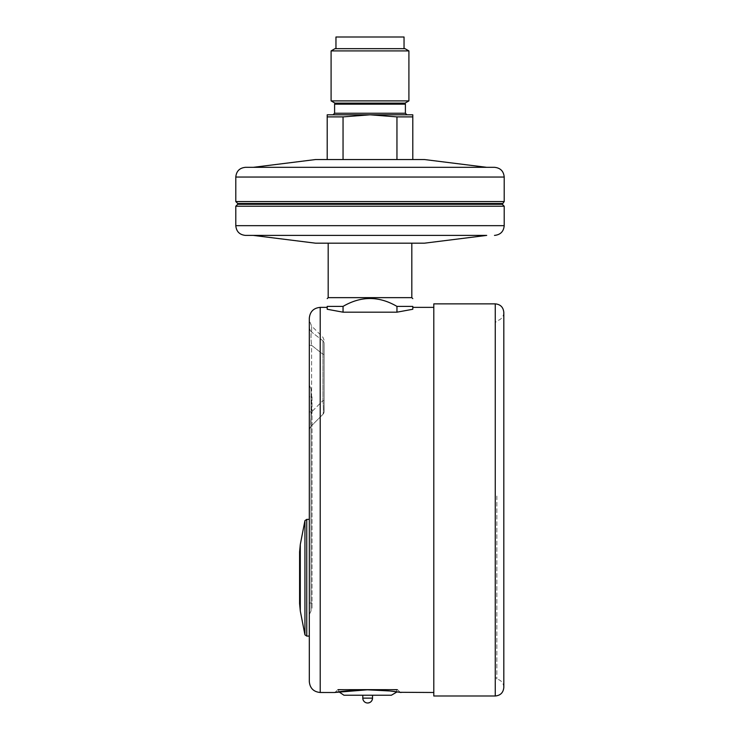 <?xml version="1.0" encoding="UTF-8"?>
<svg xmlns="http://www.w3.org/2000/svg" width="740" height="740" viewBox="0 0 740 740"><rect width="100%" height="100%" fill="white"/><g stroke="black" fill="none" stroke-linecap="round" stroke-linejoin="round"><path stroke-width="0.56" stroke-dasharray="3.7 2.78" d="M433.797 499.935L433.797 307.368L433.797 499.935M367.706 689.773C336.876 690.503 321.789 694.703 348.059 690.651C367.16 688.145 399.156 691.53 400.738 692.464L400.923 692.492M343.046 306.397L327.21 306.397L327.21 309.264L327.21 307.368L327.21 309.264L343.046 312.178L343.046 306.397C361.018 295.898 378.982 295.898 396.954 306.397L396.954 312.178L343.046 312.178M396.954 306.397L412.791 306.397L412.791 309.264L412.791 307.368L412.791 309.264L396.954 312.178M495.263 496.096L495.263 677.119L495.263 496.096M433.797 303.863L433.797 695.998M328.181 297.647L411.819 297.647M328.181 243.183L411.819 243.183L328.181 243.183M424.464 243.183L315.536 243.183M502.266 204.277L237.734 204.277M504.208 206.22L235.792 206.22M486.707 235.403L253.293 235.403L486.707 235.403M502.266 203.5L237.734 203.5M315.536 159.544L424.464 159.544M396.954 159.544L343.046 159.544L396.954 159.544L396.954 116.892L412.791 116.892L412.791 114.802L333.046 114.802L370 114.802L396.954 116.892M343.046 159.544L327.21 159.544L343.046 159.544L343.046 116.892L370 114.802L327.21 114.802L327.21 116.892L343.046 116.892M235.792 201.558L504.208 201.558M486.707 167.323L253.293 167.323L486.707 167.323M245.514 167.323L494.487 167.323M334.989 103.138L405.011 103.138M404.04 37L335.96 37M327.21 116.892L327.21 159.544M412.791 159.544L412.791 116.892M331.095 100.89L408.906 100.89M331.095 50.912L408.906 50.912M334.989 48.673L405.011 48.673M370 48.673L335.96 48.673L370 48.673M309.311 681.605L309.311 318.265M312.039 396.844L312.039 608.854L312.039 396.844L311.031 396.844L312.039 396.844L311.031 396.844L311.031 388.898L311.031 396.844L312.039 396.844M312.039 603.026L312.039 608.854L312.039 603.026L311.031 603.026L311.031 396.844L311.031 603.026L312.039 603.026L311.031 603.026L311.031 610.972L311.031 388.898L311.031 610.972L311.031 603.026L309.311 603.026L309.311 614.588L309.311 385.281L309.311 603.026L312.039 603.026M309.311 396.844L309.311 385.281L309.311 396.844L311.031 396.844L309.311 396.844M367.688 689.384L338.226 689.384L367.688 689.384M396.844 689.384L338.485 689.384L396.844 689.384L338.485 689.773L396.844 689.773L396.446 691.808L385.235 690.513L367.734 689.819L338.883 691.808L338.485 689.384M400.34 692.437L397.88 690.004L367.697 689.467L338.208 689.976L363.183 689.476L397.88 690.004L367.697 689.467L337.459 690.004L337.893 689.458L344.193 689.384M322.954 340.816L311.596 332.047L322.954 340.816L322.954 354.275L322.954 340.816A3.894 3.811 180 0 1 324.092 343.508L324.092 411.57L324.092 343.508A3.894 3.811 0 0 0 322.954 340.816M309.311 613.099L309.311 519.388L309.311 613.099M309.311 411.93L309.311 345.321L309.311 411.93L311.596 411.93C310.467 421.865 310.467 426.453 311.596 425.685L322.954 414.317L311.596 425.685C310.467 426.453 310.467 421.865 311.596 411.93L309.311 411.93M309.311 326.738L309.311 345.321L309.311 326.738A7.779 7.511 0 0 0 311.596 332.047C310.828 333.481 310.828 337.903 311.596 345.321C310.828 337.903 310.828 333.472 311.596 332.047A7.779 7.511 180 0 1 309.311 326.738M322.954 400.562C323.519 408.813 323.519 413.392 322.954 414.317C323.519 413.392 323.519 408.813 322.954 400.562L311.596 411.93L311.596 345.321L309.311 345.321L311.596 345.321L322.954 354.275L322.954 400.562L322.954 354.275L311.596 345.321L311.596 411.93L322.954 400.562L324.092 400.562L322.954 400.562M309.311 431.189A7.779 7.779 0 0 1 311.596 425.685A7.779 7.779 0 0 0 309.311 431.189M322.954 414.317A3.894 3.894 0 0 0 324.092 411.57A3.894 3.894 0 0 1 322.954 414.317M324.092 354.275L322.954 354.275L324.092 354.275M304.945 634.846L304.945 520.627M299.589 603.581L299.589 551.892M372.525 695.221L362.804 695.221L372.525 695.221M391.395 695.221L343.934 695.221M320.207 307.368L320.207 692.492M495.263 303.863L495.263 695.998M496.845 496.059L496.845 679.033L496.845 496.059M504.208 225.672L235.792 225.672M235.792 177.045L504.208 177.045M405.4 104.164L334.6 104.164M334.6 113.248L405.4 113.248M311.596 332.047L311.596 325.989L311.596 332.047M306.758 636.086L306.758 519.388M300.301 611.009L300.301 544.455M372.525 698.135L362.804 698.135M503.82 687.442C503.505 682.965 501.184 680.162 496.845 679.033L495.263 677.119M503.82 312.428C503.505 316.896 501.184 319.699 496.845 320.836L495.263 322.751M311.031 388.898L309.311 385.281L311.031 388.898M311.031 610.972L309.311 614.588L311.031 610.972M399.498 692.298L397.047 691.9M335.914 692.279L334.989 692.437L337.449 690.004M397.88 690.004L397.445 689.458L390.868 689.384M343.434 689.384L338.226 689.384M324.092 340.104L322.954 337.348L311.596 325.989L309.311 320.485"/><path stroke-width="1.11" d="M400.738 692.464C403.568 692.927 386.548 689.597 367.697 689.773L334.397 692.501L320.207 692.492L320.207 307.368C313.594 308.016 309.958 311.642 309.311 318.265L309.311 681.605C309.958 688.219 313.594 691.854 320.207 692.492M396.954 312.178L412.791 309.264L412.791 306.397L396.954 306.397C378.982 295.898 361.018 295.898 343.046 306.397L343.046 312.178L396.954 312.178L396.954 306.397M343.046 306.397L327.21 306.397C327.21 295.898 327.21 295.898 327.21 306.397C327.21 295.898 327.21 295.898 327.21 306.397L327.21 309.264L343.046 312.178M495.263 303.863L495.263 695.998L433.797 695.998L433.797 303.863L495.263 303.863C500.462 304.371 503.311 307.23 503.82 312.428L503.82 687.442L503.82 312.428M411.819 243.183L411.819 297.647L328.181 297.647L327.21 298.618M412.791 306.397C412.791 295.898 412.791 295.898 412.791 306.397C412.791 295.898 412.791 295.898 412.791 306.397M328.181 243.183L328.181 297.647M253.293 235.403L315.536 243.183L424.464 243.183L486.707 235.403L245.514 235.403L486.707 235.403M502.266 204.277L237.734 204.277L235.792 206.22L504.208 206.22L502.266 204.277L504.208 201.558L235.792 201.558L237.734 203.5L502.266 203.5M486.707 167.323L424.464 159.544L315.536 159.544L253.293 167.323M504.208 177.045L235.792 177.045C236.365 171.144 239.603 167.897 245.514 167.323L494.487 167.323C500.397 167.897 503.635 171.144 504.208 177.045L504.208 201.558M405.4 104.164L405.011 103.138L334.989 103.138L334.6 104.164L405.4 104.164L405.4 113.248L334.6 113.248L333.046 114.802M396.954 159.544L396.954 116.892L412.791 116.892L412.791 114.802L327.21 114.802L327.21 116.892L343.046 116.892L343.046 159.544M335.96 48.673L335.96 37L404.04 37L404.04 48.673M396.954 116.892L370 114.802L343.046 116.892M412.791 116.892L412.791 159.544M327.21 159.544L327.21 116.892M405.011 103.138L408.906 100.89L331.095 100.89L334.989 103.138M331.095 50.912L334.989 48.673L405.011 48.673L408.906 50.912L331.095 50.912L331.095 100.89M306.758 636.086L306.758 519.388L304.945 520.627L304.945 634.846L306.758 636.086L309.311 636.086M300.301 611.009L300.301 544.455L299.589 551.892L299.589 603.581L300.301 611.009L304.945 634.846M362.804 695.221L362.804 698.135L372.525 698.135L372.525 695.221M372.525 698.135C372.239 701.095 370.62 702.713 367.669 703A4.865 4.865 0 0 0 372.525 698.135M335.914 692.279L338.883 691.808L343.934 695.221L391.395 695.221L397.047 691.9M235.792 206.22L235.792 225.672L504.208 225.672L504.208 206.22M433.797 307.368L412.791 307.368M327.21 307.368L320.207 307.368M433.797 692.492L399.498 692.298M495.263 695.998C500.462 695.489 503.311 692.64 503.82 687.442M411.819 297.647L412.791 298.618M504.208 225.672C503.635 231.583 500.397 234.821 494.487 235.403M235.792 225.672C236.365 231.583 239.603 234.821 245.514 235.403M237.734 204.277L237.734 203.5M235.792 177.045L235.792 201.558M334.6 104.164L334.6 113.248M405.4 113.248L406.954 114.802M408.906 50.912L408.906 100.89M334.397 692.501L335.729 692.316C340.215 691.364 357.346 689.523 367.697 689.819L390.202 690.994L399.878 692.316M306.758 519.388L309.311 519.388M300.301 544.455L304.945 520.627M362.804 698.135A4.865 4.865 0 0 0 367.669 703"/></g></svg>

